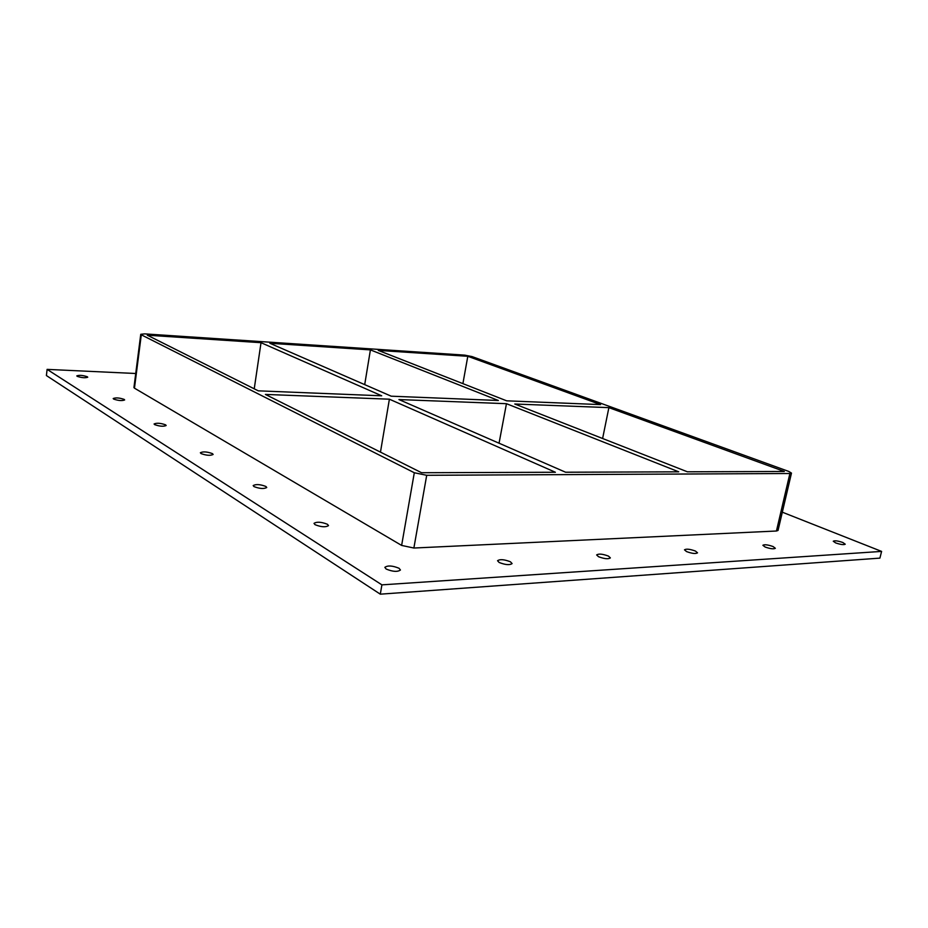 <?xml version="1.0" encoding="UTF-8"?>
<svg xmlns="http://www.w3.org/2000/svg" width="928" height="928" viewBox="0 0 928 928"><rect width="100%" height="100%" fill="white"/><g stroke="black" fill="none" stroke-linecap="round" stroke-linejoin="round"><path stroke-width="1.39" d="M77.163 376.316L76.804 375.875C79.344 374.982 82.859 375.272 87.36 376.768L87.731 377.22C85.179 378.114 81.664 377.824 77.163 376.316M113.622 399.063L113.193 398.53C115.791 397.497 119.468 397.787 124.213 399.411L124.654 399.956C122.055 400.989 118.378 400.687 113.622 399.063M154.605 424.618L154.083 423.968C156.739 422.785 160.59 423.075 165.625 424.85L166.158 425.511C163.49 426.694 159.639 426.393 154.605 424.618M201.005 453.56L200.367 452.748C203.081 451.391 207.118 451.692 212.477 453.641L213.127 454.453C210.412 455.81 206.364 455.509 201.005 453.56M253.97 486.597L253.182 485.576C255.954 484.022 260.2 484.323 265.918 486.469L266.742 487.502C263.958 489.068 259.701 488.766 253.97 486.597M315.021 524.68L314.012 523.369C316.854 521.582 321.332 521.884 327.456 524.285L328.5 525.608C325.658 527.394 321.158 527.092 315.021 524.68M499.136 562.472L497.547 560.721C499.972 559.039 504.287 559.398 510.458 561.811L512.094 563.586C509.646 565.268 505.331 564.897 499.136 562.472M598.49 556.696L596.646 554.932C598.734 553.54 602.678 553.935 608.49 556.116L610.369 557.902C608.281 559.294 604.314 558.888 598.49 556.696M686.534 551.58L684.481 549.817C686.291 548.668 689.945 549.086 695.443 551.058L697.531 552.833C695.71 553.993 692.044 553.575 686.534 551.58M765.101 547.01L762.874 545.281C764.463 544.318 767.874 544.736 773.082 546.546L775.344 548.297C773.743 549.26 770.333 548.831 765.101 547.01M386.152 569.038L384.842 567.344C387.73 565.28 392.474 565.593 399.075 568.284L400.432 570.012C397.52 572.077 392.764 571.752 386.152 569.038M835.652 542.915L833.263 541.233C834.678 540.409 837.868 540.827 842.833 542.497L845.246 544.202C843.819 545.014 840.617 544.597 835.652 542.915M499.055 443.213L506.456 403.692L678.739 471.83L565.581 472.224L398.947 399.562L506.456 403.692M370.411 349.891L498.359 400.49L391.21 396.186L269.874 343.267L370.411 349.891L364.704 384.621M608.884 407.636L784.322 471.47L687.404 471.807L514.785 404.016L608.884 407.636L602.608 438.503M467.805 356.294L600.567 404.608L506.676 400.826L378.276 350.401L467.805 356.294L462.898 383.635M381.698 395.804L258.262 390.839L147.32 335.205L261.023 342.687L381.698 395.804M389.389 399.191L555.396 472.259L421.556 472.723L265.408 394.423L389.389 399.191L380.468 452.122M140.754 334.289L133.934 387.544L134.456 388.159L141.3 334.811L140.754 334.289L144.698 333.883L464.58 355.122L472.027 356.572L788.812 471.459L791.48 473.094L789.902 473.5L776.434 531.013L778.035 530.456L791.48 473.094M141.3 334.811L414.306 472.746L401.627 545.42L413.876 548.03L776.434 531.013M413.876 548.03L426.706 475.298L414.306 472.746M426.706 475.298L789.902 473.5M254.237 388.82L261.023 342.687M135.732 373.497L47.108 369.379L381.907 584.86L881.6 551.406L782.316 512.186M134.456 388.159L401.627 545.42M47.108 369.379L46.4 375.55L380.306 594.175L879.906 558.122L881.6 551.406M380.306 594.175L381.907 584.86"/></g></svg>
